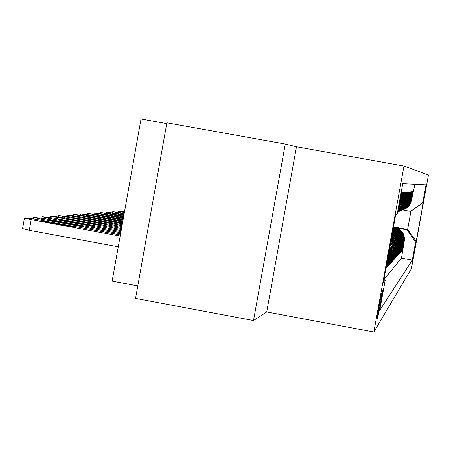 <?xml version="1.0" encoding="UTF-8"?>
<svg xmlns="http://www.w3.org/2000/svg" width="451" height="451" viewBox="0 0 451 451"><rect width="100%" height="100%" fill="white"/><g stroke="black" fill="none" stroke-linecap="round" stroke-linejoin="round"><path stroke-width="0.68" d="M377.357 318.462C377.915 318.068 382.769 291.707 382.527 290.388L382.471 290.303C381.974 290.371 377.075 316.929 377.295 318.367L377.357 318.462M166.735 123.608L141.016 118.991L112.158 281.114L137.792 285.906M285.274 144.038L166.881 122.796L135.559 298.41L253.513 320.537L266.721 311.968L373.851 332.009L403.978 166.058L296.476 146.767L285.274 144.038L253.513 320.537M373.851 332.009L411.43 268.576L428.45 175.011L403.978 166.058M388.142 256.196L388.61 255.745L386.406 267.888L387.133 267.082L386.569 266.981M389.264 250.023L389.314 255.063L389.777 254.618L387.606 266.558L388.311 265.78L387.764 265.684M389.822 246.956L390.459 253.958L390.904 253.524L388.773 265.273L389.45 264.523L388.925 264.427M390.267 244.504L391.603 248.495L391.564 252.881L391.998 252.464L389.895 264.027L390.555 263.299L390.047 263.209M390.645 242.412L392.381 246.173L392.827 248.901L392.635 251.844L393.058 251.438L390.989 262.826L391.626 262.116L391.135 262.025M390.983 240.569L393.221 244.583L393.836 247.588L393.678 250.841L394.084 250.446L392.049 261.653L392.663 260.971L392.184 260.881M391.282 238.923L393.678 242.334L394.811 246.347L394.681 249.86L395.076 249.482L393.075 260.52L393.672 259.855L393.21 259.77M391.547 237.44L394.371 240.907L395.752 245.158L395.662 248.913L396.046 248.546L394.067 259.421L394.653 258.778L394.202 258.694M391.795 236.087C395.623 239.092 397.241 242.999 396.638 247.825L396.981 247.633L395.037 258.355L395.6 257.73L395.161 257.645M392.015 234.864C396.311 237.767 398.16 241.792 397.562 246.934L397.889 246.753L395.972 257.318L396.525 256.709L396.096 256.63M392.223 233.742C396.965 236.51 399.045 240.614 398.453 246.066L398.774 245.896L396.886 256.309L397.421 255.717L397.004 255.644M392.404 232.716C397.585 235.304 399.89 239.475 399.321 245.226L399.637 245.062L397.771 255.334L398.289 254.759L397.889 254.685M392.579 231.786C398.177 234.154 400.708 238.365 400.167 244.408L398.633 254.381L399.135 253.823L398.746 253.75M392.731 230.935C398.735 233.054 401.491 237.277 400.99 243.619L399.468 253.451L399.964 252.91L399.58 252.842M402.078 242.7L402.106 242.542C402.551 235.946 399.586 231.741 393.216 229.925L392.872 230.151C399.265 231.989 402.241 236.217 401.79 242.847L400.285 252.554L400.764 252.024L400.392 251.957M393.001 229.441L393.751 229.576C400.071 231.374 403.008 235.546 402.568 242.091L401.08 251.675L401.548 251.162L401.187 251.094M393.131 228.736L394.625 229.012C400.86 230.788 403.763 234.903 403.324 241.358L401.852 250.824L402.309 250.322L404.062 240.648C404.496 234.272 401.632 230.213 395.476 228.46L393.255 228.054M401.954 250.254L402.309 250.322M414.897 184.296L410.844 203.26L408.2 206.992L404.947 209.005M404.586 209.146L407.89 207.133L410.579 203.362L412.975 191.602L412.609 191.641L410.861 201.247L409.869 204.185L407.518 207.263L404.22 209.298M403.854 209.444L407.202 207.404L409.925 203.587L412.355 191.664L411.977 191.709L410.207 201.439L409.204 204.421L406.819 207.533L403.482 209.602M403.098 209.754L406.492 207.685L409.26 203.813L411.718 191.737L411.329 191.776L409.367 202.42L408.516 204.664L406.097 207.821L402.715 209.912M402.326 210.07L406.351 207.409L408.572 204.049L411.064 191.805L410.664 191.85L408.848 201.851L407.811 204.912L405.364 208.108L401.931 210.234M401.531 210.391L405.612 207.697L407.862 204.286L410.393 191.878L409.982 191.923L407.963 202.86L407.09 205.166L404.603 208.413L401.125 210.561M400.713 210.724L404.851 207.996L407.135 204.534L409.7 191.951L409.277 191.996L407.411 202.279L406.345 205.425L403.825 208.717L400.296 210.899M399.693 211.13L403.374 208.965L405.105 207.065L406.374 204.827L408.989 192.025L408.555 192.075L406.481 203.328L405.584 205.695L403.025 209.033L399.439 211.243M399.005 211.423L402.653 209.208L405.618 205.053L408.262 192.103L407.811 192.154L405.889 202.73L404.795 205.972L402.196 209.36L398.566 211.604M397.647 211.947C401.948 210.346 404.586 207.302 405.573 202.826L407.507 192.182L407.044 192.233L405.094 202.967L403.983 206.259L401.351 209.698L397.658 211.97M397.579 212.004L401.751 209.095L403.696 206.293L404.586 203.897L406.734 192.267L406.255 192.318L403.6 205.566L400.911 209.63L397.585 211.981M397.59 211.942L400.747 209.574L403.295 205.594L405.934 192.351L405.443 192.408L403.436 203.463L402.546 206.327L400.499 209.467L397.607 211.846M397.624 211.756L401.21 208.227L403.093 203.564L405.111 192.442L404.609 192.498L402.044 205.684L400.494 208.683L397.658 211.57M397.686 211.406L399.924 209.095L401.723 205.695L404.265 192.532L403.746 192.588L401.238 205.707L399.676 208.869L397.743 211.091M397.793 210.826L399.513 208.683L400.911 205.701L403.391 192.628L402.856 192.684L400.753 204.264L397.883 210.313M397.968 209.873L400.375 204.376L402.489 192.724L401.937 192.78L399.795 204.551L398.132 208.965M398.289 208.074L399.406 204.669L401.559 192.819L401.052 192.876M393.216 229.925L392.922 229.875M402.844 241.956L402.873 241.798C403.312 235.287 400.392 231.137 394.106 229.35L393.052 229.159M403.594 241.229L403.622 241.071C404.057 234.65 401.176 230.557 394.969 228.787L393.182 228.46M415.083 246.866L412.062 262.877L415.095 246.872M384.105 278.447L385.222 280.06L379.714 310.395L412.321 260.114L415.602 242.086L407.146 229.897L393.582 227.422M385.222 280.06L383.395 282.337L395.668 214.766L397.201 214.095L402.72 183.681L426.009 184.854L422.728 202.911L423.247 202.679L416.222 241.313L415.602 242.086M384.449 278.943L401.48 258.124L404.355 240.366C404.784 234.024 401.937 229.987 395.815 228.24L393.3 227.783M403.295 241.516L401.548 251.162M402.54 242.249L400.764 252.024M401.762 243.004L399.964 252.91M400.962 243.777L399.135 253.823M400.138 244.577L398.289 254.759M399.293 245.395L397.421 255.717M398.425 246.235L396.525 256.709M397.528 247.103L395.6 257.73M396.609 247.994L394.653 258.778M395.662 248.913L393.672 259.855M394.681 249.86L392.663 260.971M393.678 250.841L391.626 262.116M392.635 251.844L390.555 263.299M391.564 252.881L389.45 264.523M390.459 253.958L388.311 265.78M389.314 255.063L387.133 267.082M407.146 229.897L407.614 229.508L410.957 211.124L410.517 211.344L422.728 202.911M393.458 226.932L407.614 229.508L416.222 241.313M402.681 209.924L410.517 211.344M402.704 249.437L403.047 249.499M401.48 258.124L412.321 260.114M401.283 243.467L401.311 243.303C401.796 236.854 398.949 232.62 392.787 230.619M400.471 244.256L400.499 244.092C401.024 237.925 398.402 233.708 392.641 231.436M399.637 245.062L399.665 244.899C400.223 239.03 397.827 234.841 392.477 232.333M398.774 245.896L398.808 245.727C399.389 240.157 397.218 236.02 392.297 233.319M397.889 246.753L397.923 246.584C398.515 241.319 396.576 237.254 392.099 234.402M396.981 247.633L397.01 247.464C397.613 242.514 395.905 238.551 391.885 235.585M396.046 248.546L396.074 248.366C396.671 243.749 395.194 239.921 391.648 236.882M395.076 249.482L395.262 246.725L394.625 243.343L393.548 240.997L391.389 238.308M394.084 250.446L394.281 247.881L393.791 244.735L392.522 241.815L391.107 239.887M393.058 251.438L392.911 246.218L390.786 241.646M391.998 252.464L391.987 247.813L390.425 243.63M390.904 253.524L390.008 245.925M389.777 254.618L389.506 248.693M388.61 255.745L388.807 252.554M397.201 214.095L395.583 215.212M410.957 211.124L423.247 202.679M266.721 311.968L296.476 146.767M394.304 227.969L393.396 227.281M393.915 227.896L393.357 227.479M393.334 227.603L393.667 227.851M124.69 210.73L124.121 210.803L124.639 210.995M124.369 212.511L123.98 213.176M124.493 211.829L118.54 211.203L124.104 212.46M124.115 213.949L112.767 211.626L124.245 213.222M123.85 215.437L106.797 212.055L123.986 214.687M123.952 214.862L120.75 214.529L123.878 215.29M123.574 216.982L100.624 212.506L109.497 213.588L123.715 216.204M123.687 216.345L114.819 215.02L123.602 216.841M123.292 218.577L94.225 212.968L103.296 214.067L123.433 217.771M123.411 217.918L108.674 215.527L123.315 218.431M122.993 220.235L87.595 213.447L96.864 214.563L123.146 219.4M123.117 219.552L102.309 216.052L123.022 220.082M122.689 221.954L80.723 213.949L90.2 215.076L122.847 221.086M122.813 221.278L95.708 216.598L122.734 221.712M122.373 223.741L73.592 214.467L83.288 215.606L122.531 222.839M93.814 218.312L118.855 222.563L96.012 218.121L88.864 217.168L93.814 218.312M122.041 225.596L66.184 215.003L76.112 216.164L122.21 224.66M86.778 218.921L112.316 223.251L89.061 218.724L81.755 217.754L86.778 218.921M121.697 227.53L58.489 215.567L68.659 216.739L121.871 226.554M79.466 219.552L105.523 223.967L81.84 219.349L74.364 218.369L79.466 219.552M121.342 229.536L50.489 216.147L60.908 217.337L121.522 228.522M71.867 220.212L90.865 223.719L98.459 224.711L74.33 219.998L66.686 219.006L71.867 220.212M120.969 231.628L48.685 218.278L42.163 216.751L52.84 217.957L121.156 230.568M63.952 220.9L83.328 224.48L91.102 225.483L66.517 220.674L58.692 219.665L63.952 220.9M120.58 233.804L40.116 218.938L33.492 217.388L44.446 218.605L120.778 232.705M55.71 221.61L75.486 225.269L83.446 226.284L58.382 221.379L50.365 220.359L55.71 221.61M120.175 236.082L31.181 219.626L24.455 218.047L25.549 217.872L35.697 219.276L120.378 234.932M118.269 246.787L29.298 230.292L22.595 228.584M47.118 222.36L67.306 226.092L75.464 227.124L49.909 222.117L41.689 221.08L47.118 222.36M393.751 229.576L394.106 229.35M394.625 229.012L394.969 228.787M395.476 228.46L395.815 228.24M399.406 204.669L399.795 204.551M400.375 204.376L400.753 204.264M401.305 204.1L401.672 203.993M402.213 203.829L402.568 203.722M403.093 203.564L403.436 203.463M403.944 203.311L404.276 203.215M404.772 203.063L405.094 202.967M405.573 202.826L405.889 202.73M406.357 202.595L406.661 202.499M407.112 202.364L407.411 202.279M407.851 202.144L408.138 202.059M408.567 201.93L408.848 201.851M404.034 240.8L404.327 240.518M118.41 212.9L118.28 213.639M112.519 213.357L112.384 214.118M106.425 213.825L106.284 214.614M121.302 216.418L121.387 215.922M100.111 214.31L99.964 215.133M115.293 216.954L115.383 216.441M93.566 214.817L93.413 215.668M109.063 217.512L109.159 216.982M86.778 215.341L86.62 216.221M102.608 218.092L102.704 217.54M120.118 221.306L120.214 220.764M79.737 215.882L79.573 216.801M95.911 218.696L96.012 218.121M113.742 221.965L113.844 221.407M72.419 216.446L72.25 217.399M88.954 219.321L89.061 218.724M107.124 222.653L107.231 222.072M64.82 217.032L64.645 218.025M81.727 219.97L81.84 219.349M100.246 223.369L100.359 222.766M56.916 217.641L56.73 218.673M74.218 220.646L74.33 219.998M93.098 224.113L93.21 223.482M48.685 218.278L48.494 219.349M66.398 221.351L66.517 220.674M85.656 224.886L85.775 224.232M40.116 218.938L39.919 220.06M58.258 222.084L58.382 221.379M77.91 225.692L78.029 225.01M31.181 219.626L29.298 230.292M49.779 222.85L49.909 222.117M69.832 226.532L69.961 225.821M404.062 240.648L404.355 240.366M403.324 241.358L403.622 241.071M402.568 242.091L402.873 241.798M401.79 242.847L402.106 242.542M400.99 243.619L401.311 243.303M400.167 244.408L400.499 244.092M399.321 245.226L399.665 244.899M398.453 246.066L398.808 245.727M397.562 246.934L397.923 246.584M396.638 247.825L397.01 247.464M395.69 248.738L396.074 248.366M394.715 249.685L395.11 249.302M393.706 250.655L394.112 250.266M392.669 251.658L393.086 251.252M391.598 252.695L392.032 252.278M390.493 253.766L390.938 253.332M389.348 254.871L389.811 254.426M388.181 255.999L388.644 255.548M124.121 210.803L123.952 211.739M118.54 211.203L118.365 212.173M112.767 211.626L112.592 212.618M106.797 212.055L106.616 213.086M100.624 212.506L100.432 213.565M94.225 212.968L94.028 214.067M87.595 213.447L87.393 214.586M80.723 213.949L80.515 215.121M73.592 214.467L73.378 215.679M66.184 215.003L65.964 216.266M58.489 215.567L58.264 216.869M50.489 216.147L50.253 217.5M42.163 216.751L41.915 218.154M33.492 217.388L33.239 218.842M24.455 218.047L22.578 228.674"/></g></svg>
